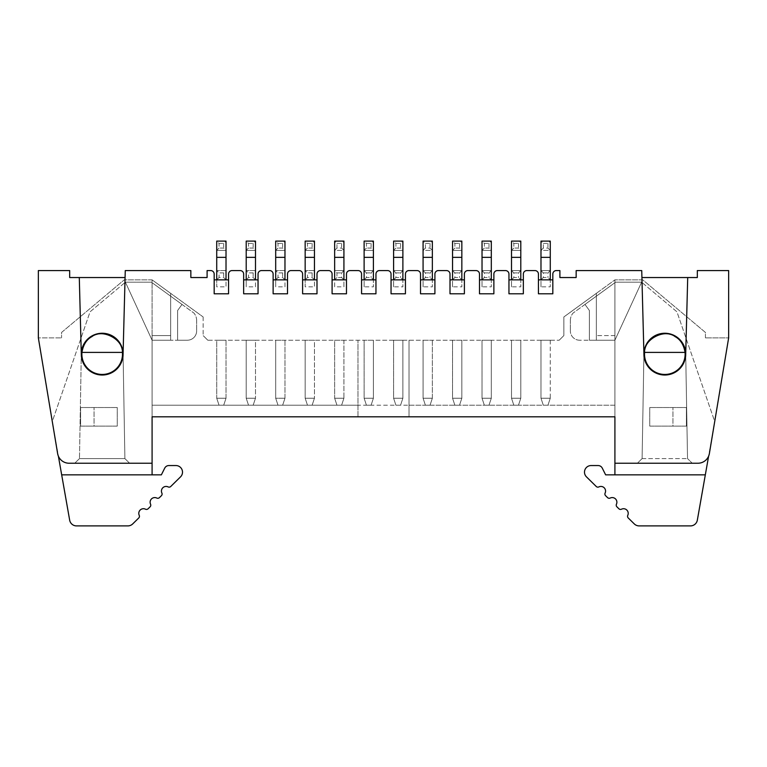 <?xml version="1.0" encoding="UTF-8"?>
<svg xmlns="http://www.w3.org/2000/svg" width="767" height="767" viewBox="0 0 767 767"><rect width="100%" height="100%" fill="white"/><g stroke="black" fill="none" stroke-linecap="round" stroke-linejoin="round"><path stroke-width="0.58" stroke-dasharray="3.83 2.88" d="M61.676 474.84L161.367 474.84L164.732 468.119A4.64 4.64 0 0 1 168.884 465.55L175.902 465.55A6.606 6.606 0 0 1 180.533 476.863L170.763 486.479A2.32 2.32 0 0 1 168.117 486.911A4.64 4.64 0 0 0 161.875 493.047A2.32 2.32 0 0 1 161.406 495.693L159.44 497.62A2.32 2.32 0 0 1 156.794 498.051A4.64 4.64 0 0 0 150.553 504.187A2.32 2.32 0 0 1 150.083 506.834L148.117 508.761A2.32 2.32 0 0 1 145.471 509.192A4.64 4.64 0 0 0 139.23 515.338A2.32 2.32 0 0 1 138.76 517.974L132.729 523.899A6.961 6.961 0 0 1 127.849 525.903L76.518 525.903A6.961 6.961 0 0 1 69.663 520.151L61.676 474.84L152.087 474.84L61.676 474.84L52.281 421.543L90.046 311.843L125.395 282.179L90.046 311.843L52.29 421.514L58.378 456.135M152.087 474.84L152.087 340.212L152.087 463.23L152.087 340.212L125.395 282.179L152.087 340.212L125.395 282.179L151.387 282.179L182.019 304.441L177.618 310.501L177.618 340.212L152.087 340.212L152.087 463.23L69.068 463.23L152.087 463.23L129.613 463.23L124.896 458.589L129.613 463.23L124.896 458.589L123.075 354.133A20.891 20.891 0 0 1 102.184 375.025A20.891 20.891 0 0 1 81.292 354.133L79.289 277.539L69.682 277.539L69.682 270.578L38.35 270.578L38.35 337.892L57.621 453.537A11.601 11.601 0 0 0 69.068 463.23A11.601 11.601 0 0 1 57.621 453.537L38.35 337.892L61.561 337.892L38.35 337.892M196.649 320.529A11.601 11.601 0 0 0 193.984 313.128A11.601 11.601 0 0 1 196.649 320.529L196.649 330.922L196.649 320.529M302.61 279.859L302.61 293.79L302.61 279.859L317.001 279.859L317.001 293.79L317.001 274.059A3.48 3.48 0 0 1 320.481 270.578L328.602 270.578A3.48 3.48 0 0 1 332.092 274.059L332.092 293.79L332.092 279.859L332.092 293.79L346.483 293.79L346.483 274.059A3.48 3.48 0 0 1 349.963 270.578L358.084 270.578A3.48 3.48 0 0 1 361.564 274.059L361.564 293.79L375.955 293.79L375.955 274.059A3.48 3.48 0 0 1 379.435 270.578L387.565 270.578A3.48 3.48 0 0 1 391.045 274.059L391.045 293.79L405.436 293.79L405.436 274.059A3.48 3.48 0 0 1 408.916 270.578L417.037 270.578A3.48 3.48 0 0 1 420.517 274.059L420.517 293.79L434.908 293.79L434.908 274.059A3.48 3.48 0 0 1 438.398 270.578L446.519 270.578A3.48 3.48 0 0 1 449.999 274.059L449.999 293.79L464.39 293.79L464.39 274.059A3.48 3.48 0 0 1 467.87 270.578L476 270.578A3.48 3.48 0 0 1 479.48 274.059L479.48 293.79L493.871 293.79L493.871 274.059A3.48 3.48 0 0 1 497.352 270.578L505.472 270.578A3.48 3.48 0 0 1 508.952 274.059L508.952 293.79L523.343 293.79L523.343 274.059A3.48 3.48 0 0 1 526.833 270.578L534.954 270.578A3.48 3.48 0 0 1 538.434 274.059L538.434 293.79L552.825 293.79L552.825 274.059A3.48 3.48 0 0 1 556.305 270.578L559.9 270.578L559.9 277.539L576.151 277.539L576.151 270.578L641.739 270.578L643.925 354.133A20.891 20.891 0 0 0 664.816 375.025A20.891 20.891 0 0 0 685.708 354.133L687.711 277.539L697.318 277.539L697.318 270.578L728.65 270.578L728.65 337.892L709.379 453.537A11.601 11.601 0 0 1 697.932 463.23L614.913 463.23L614.913 340.212L614.913 405.206L152.087 405.206L357.968 405.206L357.968 340.212L357.968 416.807L152.087 416.807L152.087 340.212L170.657 340.212L152.087 340.212L152.087 335.572L152.087 340.212L170.657 340.212L152.087 340.212L125.395 282.179L151.387 282.179L182.019 304.441L177.618 310.501L177.618 340.212L187.369 340.212A9.281 9.281 0 0 0 196.649 330.922A9.281 9.281 0 0 1 187.369 340.212L152.087 340.212L152.087 279.859L124.235 279.859L61.561 332.447L61.561 337.892L61.561 332.447L124.235 279.859L152.087 279.859L152.087 463.23M182.019 304.441L193.984 313.128L182.019 304.441L177.618 310.501L177.618 340.212L177.618 310.501L182.019 304.441M122.49 354.133A20.306 20.306 0 0 1 92.03 371.727A20.306 20.306 0 0 1 92.03 336.55A20.306 20.306 0 0 1 122.49 354.133A20.306 20.306 0 0 0 122.413 352.398C123.295 338.899 101.743 328.381 92.03 336.55C86.604 339.426 83.239 344.709 81.944 352.398A20.306 20.306 0 0 0 101.311 374.43A20.306 20.306 0 0 0 122.49 354.133A20.306 20.306 0 0 0 92.03 336.55A20.306 20.306 0 0 0 92.03 371.727A20.306 20.306 0 0 0 122.49 354.133M81.944 352.398L122.413 352.398M117.265 407.526L80.593 407.526L80.593 426.097L117.265 426.097L117.265 407.526L117.265 426.097L80.593 426.097L80.593 407.526L117.265 407.526L80.593 407.526L94.053 407.526L94.053 426.097L117.265 426.097L117.265 407.526L117.265 426.097L94.053 426.097L94.053 407.526L117.265 407.526M705.324 474.84L697.337 520.151A6.961 6.961 0 0 1 690.482 525.903L639.151 525.903A6.961 6.961 0 0 1 634.271 523.899L628.24 517.974A2.32 2.32 0 0 1 627.77 515.338A4.64 4.64 0 0 0 621.529 509.192A2.32 2.32 0 0 1 618.883 508.761L616.917 506.834A2.32 2.32 0 0 1 616.447 504.187A4.64 4.64 0 0 0 610.206 498.051A2.32 2.32 0 0 1 607.56 497.62L605.594 495.693A2.32 2.32 0 0 1 605.125 493.047A4.64 4.64 0 0 0 598.883 486.911A2.32 2.32 0 0 1 596.237 486.479L586.467 476.863A6.606 6.606 0 0 1 591.098 465.55L598.116 465.55A4.64 4.64 0 0 1 602.268 468.119L605.633 474.84L705.324 474.84L614.913 474.84L705.324 474.84L714.719 421.543L676.954 311.843L641.605 282.179L676.954 311.843L714.71 421.514L708.622 456.135M152.087 416.807L614.913 416.807L614.913 340.212L614.913 463.23L697.932 463.23A11.601 11.601 0 0 0 709.379 453.537A11.601 11.601 0 0 1 697.932 463.23L614.913 463.23L614.913 340.212L641.605 282.179L615.613 282.179L584.981 304.441L589.382 310.501L589.382 340.212L614.913 340.212L641.605 282.179L615.613 282.179L584.981 304.441L589.382 310.501L589.382 340.212L614.913 340.212L641.605 282.179L614.913 340.212L614.913 474.84M570.351 320.529A11.601 11.601 0 0 1 573.016 313.128A11.601 11.601 0 0 0 570.351 320.529L570.351 330.922L570.351 320.529M579.631 340.212A9.281 9.281 0 0 1 570.351 330.922A9.281 9.281 0 0 0 579.631 340.212L589.382 340.212L579.631 340.212M584.981 304.441L573.016 313.128L584.981 304.441L589.382 310.501L589.382 340.212L589.382 310.501L584.981 304.441M644.51 354.133A20.306 20.306 0 0 0 674.97 371.727A20.306 20.306 0 0 0 674.97 336.55A20.306 20.306 0 0 0 644.51 354.133A20.306 20.306 0 0 1 674.97 336.55A20.306 20.306 0 0 1 674.97 371.727A20.306 20.306 0 0 1 644.51 354.133A20.306 20.306 0 0 0 665.689 374.43A20.306 20.306 0 0 0 685.056 352.398C683.761 344.709 680.396 339.426 674.97 336.55C665.257 328.381 643.705 338.899 644.587 352.398A20.306 20.306 0 0 0 644.51 354.133M644.587 352.398L685.056 352.398M649.735 407.526L686.407 407.526L686.407 426.097L649.735 426.097L649.735 407.526L649.735 426.097L686.407 426.097L686.407 407.526L649.735 407.526L686.407 407.526L672.947 407.526L672.947 426.097L649.735 426.097L649.735 407.526L649.735 426.097L672.947 426.097L672.947 407.526L649.735 407.526M125.079 277.539L79.289 277.539L81.292 354.133A20.891 20.891 0 0 0 102.184 375.025A20.891 20.891 0 0 0 123.075 354.133L125.079 277.539L123.075 354.133L124.896 458.589L123.075 354.133A20.891 20.891 0 0 0 102.184 333.252A20.891 20.891 0 0 0 81.292 354.133A20.891 20.891 0 0 1 102.184 333.252A20.891 20.891 0 0 1 123.075 354.133A20.891 20.891 0 0 1 102.184 375.025A20.891 20.891 0 0 1 81.292 354.133L79.471 458.589L81.292 354.133L79.289 277.539M214.175 279.859L228.566 279.859L228.566 293.79L214.175 293.79L214.175 274.059A3.48 3.48 0 0 0 210.695 270.578L207.1 270.578L207.1 277.539L190.849 277.539L190.849 270.578L125.261 270.578L123.075 354.133A20.891 20.891 0 0 0 102.184 333.252A20.891 20.891 0 0 0 81.292 354.133L79.471 458.589L74.744 463.23L79.471 458.589L81.292 354.133M228.566 279.859L228.566 274.059A3.48 3.48 0 0 1 232.046 270.578L240.167 270.578A3.48 3.48 0 0 1 243.657 274.059L243.657 293.79L243.657 279.859L243.657 293.79L258.048 293.79L258.048 274.059A3.48 3.48 0 0 1 261.528 270.578L269.648 270.578A3.48 3.48 0 0 1 273.129 274.059L273.129 293.79L273.129 279.859L273.129 293.79L287.52 293.79L287.52 274.059A3.48 3.48 0 0 1 291 270.578L299.13 270.578A3.48 3.48 0 0 1 302.61 274.059L302.61 293.79L317.001 293.79L317.001 279.859M123.075 354.133L124.896 458.589L129.613 463.23L74.744 463.23L79.471 458.589L124.896 458.589L79.471 458.589L74.744 463.23L69.068 463.23A11.601 11.601 0 0 1 57.621 453.537M207.79 340.212L203.15 335.572L207.79 340.212L559.21 340.212L207.79 340.212M152.087 335.572L152.087 279.859L152.087 335.572L170.657 335.572L170.657 293.349L170.657 340.212L170.657 293.349L152.087 279.859L203.15 316.963L170.657 293.349L170.657 335.572L152.087 335.572M203.15 316.963L203.15 335.572L203.15 316.963M357.968 416.807L357.968 405.206M275.689 340.212L284.969 340.212L275.689 340.212L284.969 340.212L275.689 340.212L275.689 398.236L275.689 340.212L275.689 398.236L284.969 398.236L275.689 398.236L284.969 398.236L275.689 398.236L275.689 340.212M255.488 340.212L246.207 340.212L255.488 340.212L246.207 340.212L255.488 340.212L255.488 398.236L246.207 398.236L255.488 398.236L246.207 398.236L246.207 340.212L246.207 398.236L246.207 340.212L246.207 398.236L255.488 398.236L253.168 405.206L248.527 405.206L246.207 398.236L248.527 405.206L253.168 405.206L255.488 398.236L253.168 405.206L255.488 398.236L255.488 340.212M314.451 340.212L305.161 340.212L314.451 340.212L305.161 340.212L314.451 340.212L314.451 398.236L305.161 398.236L314.451 398.236L305.161 398.236L305.161 340.212L305.161 398.236L305.161 340.212L305.161 398.236L314.451 398.236L312.121 405.206L307.481 405.206L305.161 398.236L307.481 405.206L312.121 405.206L314.451 398.236L312.121 405.206L314.451 398.236L314.451 340.212M520.793 340.212L511.512 340.212L520.793 340.212L511.512 340.212L520.793 340.212L520.793 398.236L511.512 398.236L511.512 340.212L511.512 398.236L520.793 398.236L511.512 398.236L520.793 398.236L518.473 405.206L520.793 398.236L518.473 405.206L513.832 405.206L518.473 405.206L513.832 405.206L511.512 398.236L511.512 340.212L511.512 398.236L513.832 405.206L511.512 398.236L513.832 405.206L518.473 405.206L520.793 398.236L520.793 340.212M491.311 340.212L482.031 340.212L491.311 340.212L482.031 340.212L491.311 340.212L491.311 398.236L482.031 398.236L482.031 340.212L482.031 398.236L491.311 398.236L482.031 398.236L491.311 398.236L488.991 405.206L491.311 398.236L488.991 405.206L484.351 405.206L488.991 405.206L484.351 405.206L482.031 398.236L482.031 340.212L482.031 398.236L484.351 405.206L482.031 398.236L484.351 405.206L488.991 405.206L491.311 398.236L491.311 340.212M461.839 340.212L452.549 340.212L461.839 340.212L452.549 340.212L461.839 340.212L461.839 398.236L452.549 398.236L452.549 340.212L452.549 398.236L461.839 398.236L452.549 398.236L461.839 398.236L459.519 405.206L461.839 398.236L459.519 405.206L454.879 405.206L459.519 405.206L454.879 405.206L452.549 398.236L452.549 340.212L452.549 398.236L454.879 405.206L452.549 398.236L454.879 405.206L459.519 405.206L461.839 398.236L461.839 340.212M402.886 340.212L393.596 340.212L402.886 340.212L393.596 340.212L402.886 340.212L402.886 398.236L393.596 398.236L393.596 340.212L393.596 398.236L402.886 398.236L393.596 398.236L402.886 398.236L400.556 405.206L402.886 398.236L400.556 405.206L395.916 405.206L400.556 405.206L395.916 405.206L393.596 398.236L393.596 340.212L393.596 398.236L395.916 405.206L393.596 398.236L395.916 405.206L400.556 405.206L402.886 398.236L402.886 340.212M373.404 340.212L364.114 340.212L373.404 340.212L364.114 340.212L373.404 340.212L373.404 398.236L364.114 398.236L364.114 340.212L364.114 398.236L373.404 398.236L364.114 398.236L373.404 398.236L371.084 405.206L373.404 398.236L371.084 405.206L366.444 405.206L371.084 405.206L366.444 405.206L364.114 398.236L364.114 340.212L364.114 398.236L366.444 405.206L364.114 398.236L366.444 405.206L371.084 405.206L373.404 398.236L373.404 340.212M423.077 340.212L432.358 340.212L423.077 340.212L432.358 340.212L423.077 340.212L423.077 398.236L432.358 398.236L423.077 398.236L423.077 340.212L423.077 398.236L432.358 398.236L423.077 398.236L423.077 340.212M540.984 340.212L550.275 340.212L540.984 340.212L550.275 340.212L540.984 340.212L540.984 398.236L550.275 398.236L540.984 398.236L540.984 340.212M334.642 340.212L343.923 340.212L334.642 340.212L343.923 340.212L334.642 340.212L334.642 398.236L334.642 340.212L334.642 398.236L343.923 398.236L334.642 398.236L334.642 340.212M216.725 340.212L226.016 340.212L216.725 340.212L226.016 340.212L216.725 340.212L216.725 398.236L216.725 340.212L216.725 398.236L226.016 398.236L216.725 398.236L216.725 340.212M614.913 463.23L614.913 416.807L409.032 416.807L409.032 340.212L409.032 416.807M346.483 279.859L346.483 293.79L346.483 279.859L343.923 279.859L343.923 286.829L334.642 286.829L334.642 279.859L343.923 279.859L332.092 279.859M361.564 293.79L361.564 279.859L361.564 293.79M375.955 279.859L375.955 293.79L375.955 279.859L364.114 279.859L373.404 279.859L373.404 286.829L364.114 286.829L364.114 279.859L373.404 279.859L373.404 286.829M391.045 293.79L391.045 279.859L391.045 293.79M405.436 279.859L405.436 293.79L405.436 279.859L393.596 279.859L402.886 279.859L402.886 286.829L393.596 286.829L393.596 279.859L402.886 279.859L402.886 286.829M420.517 293.79L420.517 279.859L420.517 293.79M434.908 279.859L434.908 293.79L434.908 279.859L423.077 279.859L432.358 279.859L432.358 286.829L423.077 286.829L423.077 279.859L432.358 279.859L432.358 286.829M449.999 293.79L449.999 279.859L449.999 293.79M464.39 279.859L464.39 293.79L464.39 279.859L452.549 279.859L461.839 279.859L461.839 286.829L452.549 286.829L452.549 279.859L461.839 279.859L461.839 286.829M479.48 293.79L479.48 279.859L479.48 293.79M493.871 279.859L493.871 293.79L493.871 279.859L482.031 279.859L491.311 279.859L491.311 286.829L482.031 286.829L482.031 279.859L491.311 279.859L491.311 286.829M508.952 293.79L508.952 279.859L508.952 293.79M523.343 279.859L523.343 293.79L523.343 279.859L511.512 279.859L520.793 279.859L520.793 286.829L511.512 286.829L511.512 279.859L520.793 279.859L520.793 286.829M538.434 293.79L538.434 279.859L538.434 293.79M552.825 279.859L552.825 293.79L552.825 279.859L540.984 279.859L550.275 279.859L550.275 286.829L540.984 286.829L540.984 279.859L550.275 279.859L550.275 286.829M687.711 277.539L685.708 354.133A20.891 20.891 0 0 1 664.816 375.025A20.891 20.891 0 0 1 643.925 354.133L641.921 277.539L643.925 354.133A20.891 20.891 0 0 0 664.816 375.025A20.891 20.891 0 0 0 685.708 354.133L687.711 277.539L641.921 277.539M409.032 405.206L614.913 405.206L614.913 416.807M709.379 453.537L728.65 337.892L705.439 337.892L728.65 337.892M614.913 340.212L596.342 340.212L596.342 293.349L563.85 316.963L563.85 335.572L559.21 340.212L563.85 335.572L563.85 316.963L596.342 293.349L596.342 340.212L614.913 340.212L596.342 340.212L614.913 340.212L614.913 279.859L614.913 340.212M643.925 354.133L642.104 458.589L643.925 354.133A20.891 20.891 0 0 1 664.816 333.252A20.891 20.891 0 0 1 685.708 354.133A20.891 20.891 0 0 0 664.816 333.252A20.891 20.891 0 0 0 643.925 354.133A20.891 20.891 0 0 1 664.816 333.252A20.891 20.891 0 0 1 685.708 354.133L687.529 458.589L685.708 354.133L687.529 458.589L692.256 463.23L687.529 458.589L692.256 463.23L687.529 458.589L685.708 354.133M642.104 458.589L687.529 458.589L642.104 458.589L637.387 463.23L642.104 458.589M705.439 337.892L705.439 332.447L642.765 279.859L614.913 279.859L642.765 279.859L705.439 332.447L705.439 337.892M596.342 340.212L596.342 293.349L614.913 279.859L596.342 293.349L596.342 340.212M614.913 279.859L614.913 335.572L614.913 279.859M216.725 280.022L226.016 280.022L216.725 279.859L216.725 270.578L216.725 279.859L226.016 279.859L216.725 279.859L226.016 279.859L226.016 286.829L216.725 286.829L216.725 279.859L216.725 286.829M243.657 279.859L255.488 279.859L246.207 280.022M248.527 243.417L253.168 243.417L255.488 241.097L255.488 250.387L253.168 248.067L248.527 248.067L248.527 243.417L246.207 241.097L246.207 250.387L255.488 250.387L255.488 241.097L246.207 241.097L246.207 250.387L255.488 250.387L255.488 279.859L255.488 270.578L255.488 279.859L246.207 279.859L258.048 279.859M273.129 279.859L284.969 279.859L275.689 280.022M278.009 243.417L282.649 243.417L284.969 241.097L284.969 250.387L282.649 248.067L278.009 248.067L278.009 243.417L275.689 241.097L275.689 250.387L284.969 250.387L284.969 241.097L275.689 241.097L275.689 250.387L284.969 250.387L284.969 279.859L284.969 270.578L284.969 279.859L275.689 279.859L287.52 279.859M305.161 280.022L314.451 280.022L305.161 279.859L305.161 270.578L305.161 279.859L314.451 279.859L305.161 279.859L314.451 279.859L314.451 286.829L305.161 286.829L305.161 279.859L305.161 286.829M255.488 286.829L255.488 279.859L246.207 279.859L246.207 270.578L246.207 279.859L255.488 279.859L255.488 286.829L246.207 286.829L246.207 279.859L246.207 286.829M284.969 286.829L284.969 279.859L275.689 279.859L275.689 270.578L275.689 279.859L284.969 279.859L284.969 286.829L275.689 286.829L275.689 279.859L275.689 286.829M307.481 243.417L312.121 243.417L314.451 241.097L314.451 250.387L312.121 248.067L307.481 248.067L307.481 243.417L305.161 241.097L305.161 250.387L314.451 250.387L314.451 241.097L305.161 241.097L305.161 250.387L314.451 250.387L314.451 286.829M334.642 286.829L334.642 279.859L343.923 279.859L334.642 280.022M361.564 279.859L364.114 280.022M391.045 279.859L393.596 280.022M420.517 279.859L423.077 280.022M449.999 279.859L452.549 280.022M479.48 279.859L482.031 280.022M508.952 279.859L511.512 280.022M538.434 279.859L540.984 280.022M219.046 243.417L223.696 243.417L226.016 241.097L226.016 250.387L223.696 248.067L219.046 248.067L219.046 243.417L216.725 241.097L216.725 250.387L226.016 250.387L226.016 241.097L216.725 241.097L216.725 250.387L226.016 250.387L226.016 286.829M336.962 248.067L334.642 250.387L343.923 250.387L341.603 248.067L336.962 248.067L336.962 243.417L334.642 241.097L334.642 250.387L343.923 250.387L343.923 241.097L334.642 241.097L334.642 279.859L334.642 270.578L334.642 279.859L343.923 279.859L343.923 286.829M511.512 286.829L511.512 270.578L511.512 279.859L520.793 280.022M482.031 286.829L482.031 270.578L482.031 279.859L491.311 280.022M452.549 286.829L452.549 270.578L452.549 279.859L461.839 280.022M393.596 286.829L393.596 270.578L393.596 279.859L402.886 280.022M364.114 286.829L364.114 270.578L364.114 279.859L373.404 280.022M423.077 286.829L423.077 270.578L423.077 279.859L432.358 280.022M540.984 286.829L540.984 270.578L540.984 279.859L550.275 280.022M255.488 279.859L253.168 277.539L248.527 277.539L248.527 272.899L253.168 272.899L255.488 270.578L246.207 270.578L255.488 270.578L255.488 280.022M284.969 279.859L282.649 277.539L278.009 277.539L278.009 272.899L282.649 272.899L284.969 270.578L275.689 270.578L284.969 270.578L284.969 280.022M314.451 279.859L312.121 277.539L307.481 277.539L307.481 272.899L312.121 272.899L314.451 270.578L305.161 270.578L314.451 270.578L314.451 280.022M336.962 243.417L341.603 243.417L343.923 241.097L343.923 280.022M373.404 279.859L373.404 270.578L373.404 279.859L373.404 270.578L364.114 270.578L364.114 257.348L373.404 257.348L373.404 279.859L371.084 277.539L366.444 277.539L366.444 272.899L364.114 270.578L373.404 270.578L371.084 272.899L371.084 277.539M402.886 279.859L402.886 270.578L402.886 279.859L402.886 270.578L393.596 270.578L393.596 257.348L402.886 257.348L402.886 279.859L400.556 277.539L395.916 277.539L395.916 272.899L393.596 270.578L402.886 270.578L400.556 272.899L400.556 277.539M432.358 279.859L432.358 270.578L432.358 279.859L432.358 270.578L423.077 270.578L423.077 257.348L432.358 257.348L432.358 279.859L430.038 277.539L425.397 277.539L425.397 272.899L423.077 270.578L432.358 270.578L430.038 272.899L430.038 277.539M461.839 279.859L461.839 270.578L461.839 279.859L461.839 270.578L452.549 270.578L452.549 257.348L461.839 257.348L461.839 279.859L459.519 277.539L454.879 277.539L454.879 272.899L452.549 270.578L461.839 270.578L459.519 272.899L459.519 277.539M491.311 279.859L491.311 270.578L491.311 279.859L491.311 270.578L482.031 270.578L482.031 257.348L491.311 257.348L491.311 279.859L488.991 277.539L484.351 277.539L484.351 272.899L482.031 270.578L491.311 270.578L488.991 272.899L488.991 277.539M520.793 279.859L520.793 270.578L520.793 279.859L520.793 270.578L511.512 270.578L511.512 257.348L520.793 257.348L520.793 279.859L518.473 277.539L513.832 277.539L513.832 272.899L511.512 270.578L520.793 270.578L518.473 272.899L518.473 277.539M550.275 279.859L550.275 270.578L550.275 279.859L550.275 270.578L540.984 270.578L540.984 257.348L550.275 257.348L550.275 279.859L547.954 277.539L543.304 277.539L543.304 272.899L540.984 270.578L550.275 270.578L547.954 272.899L547.954 277.539M284.969 340.212L284.969 398.236L282.649 405.206L284.969 398.236L282.649 405.206L278.009 405.206L282.649 405.206L278.009 405.206L275.689 398.236L278.009 405.206L275.689 398.236L278.009 405.206L282.649 405.206L284.969 398.236L284.969 340.212M432.358 340.212L432.358 398.236L430.038 405.206L425.397 405.206L423.077 398.236L425.397 405.206L430.038 405.206L432.358 398.236L430.038 405.206L425.397 405.206L423.077 398.236L425.397 405.206L430.038 405.206L432.358 398.236L432.358 340.212M550.275 340.212L550.275 398.236L540.984 398.236L550.275 398.236L547.954 405.206L543.304 405.206L540.984 398.236L543.304 405.206L547.954 405.206L550.275 398.236L547.954 405.206L543.304 405.206L540.984 398.236L543.304 405.206L547.954 405.206L550.275 398.236L550.275 340.212M343.923 340.212L343.923 398.236L334.642 398.236L343.923 398.236L341.603 405.206L336.962 405.206L341.603 405.206L343.923 398.236L341.603 405.206L336.962 405.206L334.642 398.236L336.962 405.206L341.603 405.206L343.923 398.236L343.923 340.212M226.016 340.212L226.016 398.236L216.725 398.236L226.016 398.236L223.696 405.206L219.046 405.206L223.696 405.206L226.016 398.236L223.696 405.206L226.016 398.236L226.016 340.212M226.016 279.859L223.696 277.539L219.046 277.539L219.046 272.899L223.696 272.899L226.016 270.578L216.725 270.578L226.016 270.578L226.016 280.022M219.046 248.067L216.725 250.387L216.725 279.859L216.725 270.578L219.046 272.899M248.527 248.067L246.207 250.387L246.207 279.859L246.207 270.578L248.527 272.899M278.009 248.067L275.689 250.387L275.689 279.859L275.689 270.578L278.009 272.899M307.481 248.067L305.161 250.387L305.161 279.859L305.161 270.578L307.481 272.899M334.642 270.578L334.642 279.859L343.923 279.859L343.923 270.578L334.642 270.578L343.923 270.578L341.603 272.899L341.603 277.539L336.962 277.539L336.962 272.899L334.642 270.578M248.527 405.206L253.168 405.206L248.527 405.206L246.207 398.236L248.527 405.206M307.481 405.206L312.121 405.206L307.481 405.206L305.161 398.236L307.481 405.206M334.642 398.236L336.962 405.206L334.642 398.236M216.725 398.236L219.046 405.206L216.725 398.236L219.046 405.206L223.696 405.206L219.046 405.206L216.725 398.236M248.527 277.539L246.207 279.859M253.168 272.899L253.168 277.539M278.009 277.539L275.689 279.859M282.649 272.899L282.649 277.539M307.481 277.539L305.161 279.859M312.121 272.899L312.121 277.539M336.962 277.539L334.642 279.859M343.923 279.859L341.603 277.539M366.444 243.417L371.084 243.417L373.404 241.097L373.404 250.387L371.084 248.067L366.444 248.067L366.444 243.417L364.114 241.097L364.114 250.387L373.404 250.387L373.404 241.097L364.114 241.097L364.114 250.387L373.404 250.387L373.404 257.348M366.444 248.067L364.114 250.387L364.114 257.348M366.444 277.539L364.114 279.859M395.916 243.417L400.556 243.417L402.886 241.097L402.886 250.387L400.556 248.067L395.916 248.067L395.916 243.417L393.596 241.097L393.596 250.387L402.886 250.387L402.886 241.097L393.596 241.097L393.596 250.387L402.886 250.387L402.886 257.348M395.916 248.067L393.596 250.387L393.596 257.348M395.916 277.539L393.596 279.859M425.397 248.067L423.077 250.387L432.358 250.387L430.038 248.067L425.397 248.067L425.397 243.417L423.077 241.097L423.077 250.387L432.358 250.387L432.358 241.097L423.077 241.097L423.077 257.348M425.397 243.417L430.038 243.417L432.358 241.097L432.358 257.348M425.397 277.539L423.077 279.859M454.879 243.417L459.519 243.417L461.839 241.097L461.839 250.387L459.519 248.067L454.879 248.067L454.879 243.417L452.549 241.097L452.549 250.387L461.839 250.387L461.839 241.097L452.549 241.097L452.549 250.387L461.839 250.387L461.839 257.348M454.879 248.067L452.549 250.387L452.549 257.348M454.879 277.539L452.549 279.859M484.351 243.417L488.991 243.417L491.311 241.097L491.311 250.387L488.991 248.067L484.351 248.067L484.351 243.417L482.031 241.097L482.031 250.387L491.311 250.387L491.311 241.097L482.031 241.097L482.031 250.387L491.311 250.387L491.311 257.348M484.351 248.067L482.031 250.387L482.031 257.348M484.351 277.539L482.031 279.859M513.832 243.417L518.473 243.417L520.793 241.097L520.793 250.387L518.473 248.067L513.832 248.067L513.832 243.417L511.512 241.097L511.512 250.387L520.793 250.387L520.793 241.097L511.512 241.097L511.512 250.387L520.793 250.387L520.793 257.348M513.832 248.067L511.512 250.387L511.512 257.348M513.832 277.539L511.512 279.859M543.304 248.067L540.984 250.387L550.275 250.387L547.954 248.067L543.304 248.067L543.304 243.417L540.984 241.097L540.984 250.387L550.275 250.387L550.275 241.097L540.984 241.097L540.984 257.348M543.304 243.417L547.954 243.417L550.275 241.097L550.275 257.348M543.304 277.539L540.984 279.859M219.046 277.539L216.725 279.859M223.696 272.899L223.696 277.539M336.962 272.899L341.603 272.899M366.444 272.899L371.084 272.899M395.916 272.899L400.556 272.899M425.397 272.899L430.038 272.899M454.879 272.899L459.519 272.899M484.351 272.899L488.991 272.899M513.832 272.899L518.473 272.899M543.304 272.899L547.954 272.899M223.696 243.417L223.696 248.067M253.168 243.417L253.168 248.067M282.649 243.417L282.649 248.067M312.121 243.417L312.121 248.067M341.603 243.417L341.603 248.067M371.084 243.417L371.084 248.067M400.556 243.417L400.556 248.067M430.038 243.417L430.038 248.067M459.519 243.417L459.519 248.067M488.991 243.417L488.991 248.067M518.473 243.417L518.473 248.067M547.954 243.417L547.954 248.067M614.913 335.572L596.342 335.572L614.913 335.572M216.725 257.348L226.016 257.348M246.207 257.348L255.488 257.348M275.689 257.348L284.969 257.348M305.161 257.348L314.451 257.348M334.642 257.348L343.923 257.348"/><path stroke-width="1.15" d="M61.676 474.84L69.663 520.151A6.961 6.961 0 0 0 76.518 525.903L127.849 525.903A6.961 6.961 0 0 0 132.729 523.899L138.76 517.974A2.32 2.32 0 0 0 139.23 515.338A4.64 4.64 0 0 1 145.471 509.192A2.32 2.32 0 0 0 148.117 508.761L150.083 506.834A2.32 2.32 0 0 0 150.553 504.187A4.64 4.64 0 0 1 156.794 498.051A2.32 2.32 0 0 0 159.44 497.62L161.406 495.693A2.32 2.32 0 0 0 161.875 493.047A4.64 4.64 0 0 1 168.117 486.911A2.32 2.32 0 0 0 170.763 486.479L180.533 476.863A6.606 6.606 0 0 0 175.902 465.55L168.884 465.55A4.64 4.64 0 0 0 164.732 468.119L161.367 474.84L61.676 474.84L58.378 456.135M357.968 416.807L152.087 416.807L152.087 463.23L69.068 463.23A11.601 11.601 0 0 1 57.621 453.537L38.35 337.892L38.35 270.578L69.682 270.578L69.682 277.539L125.079 277.539M152.087 463.23L152.087 474.84M122.49 354.133A20.306 20.306 0 0 1 101.311 374.43A20.306 20.306 0 0 1 81.944 352.398C83.239 344.709 86.604 339.426 92.03 336.55C101.743 328.381 123.295 338.899 122.413 352.398A20.306 20.306 0 0 1 122.49 354.133M122.413 352.398L81.944 352.398M705.324 474.84L605.633 474.84L602.268 468.119A4.64 4.64 0 0 0 598.116 465.55L591.098 465.55A6.606 6.606 0 0 0 586.467 476.863L596.237 486.479A2.32 2.32 0 0 0 598.883 486.911A4.64 4.64 0 0 1 605.125 493.047A2.32 2.32 0 0 0 605.594 495.693L607.56 497.62A2.32 2.32 0 0 0 610.206 498.051A4.64 4.64 0 0 1 616.447 504.187A2.32 2.32 0 0 0 616.917 506.834L618.883 508.761A2.32 2.32 0 0 0 621.529 509.192A4.64 4.64 0 0 1 627.77 515.338A2.32 2.32 0 0 0 628.24 517.974L634.271 523.899A6.961 6.961 0 0 0 639.151 525.903L690.482 525.903A6.961 6.961 0 0 0 697.337 520.151L708.622 456.135M728.65 337.892L709.379 453.537L728.65 337.892L728.65 270.578L697.318 270.578L697.318 277.539L687.711 277.539L685.708 354.133A20.891 20.891 0 0 1 664.816 375.025A20.891 20.891 0 0 1 643.925 354.133L641.739 270.578L576.151 270.578L576.151 277.539L559.9 277.539L559.9 270.578L556.305 270.578A3.48 3.48 0 0 0 552.825 274.059L552.825 293.79L538.434 293.79L538.434 274.059A3.48 3.48 0 0 0 534.954 270.578L526.833 270.578A3.48 3.48 0 0 0 523.343 274.059L523.343 293.79L508.952 293.79L508.952 274.059A3.48 3.48 0 0 0 505.472 270.578L497.352 270.578A3.48 3.48 0 0 0 493.871 274.059L493.871 293.79L479.48 293.79L479.48 274.059A3.48 3.48 0 0 0 476 270.578L467.87 270.578A3.48 3.48 0 0 0 464.39 274.059L464.39 293.79L449.999 293.79L449.999 274.059A3.48 3.48 0 0 0 446.519 270.578L438.398 270.578A3.48 3.48 0 0 0 434.908 274.059L434.908 293.79L420.517 293.79L420.517 274.059A3.48 3.48 0 0 0 417.037 270.578L408.916 270.578A3.48 3.48 0 0 0 405.436 274.059L405.436 293.79L391.045 293.79L391.045 274.059A3.48 3.48 0 0 0 387.565 270.578L379.435 270.578A3.48 3.48 0 0 0 375.955 274.059L375.955 293.79L361.564 293.79L361.564 274.059A3.48 3.48 0 0 0 358.084 270.578L349.963 270.578A3.48 3.48 0 0 0 346.483 274.059L346.483 293.79L332.092 293.79L332.092 274.059A3.48 3.48 0 0 0 328.602 270.578L320.481 270.578A3.48 3.48 0 0 0 317.001 274.059L317.001 293.79L302.61 293.79L302.61 274.059A3.48 3.48 0 0 0 299.13 270.578L291 270.578A3.48 3.48 0 0 0 287.52 274.059L287.52 293.79L273.129 293.79L273.129 274.059A3.48 3.48 0 0 0 269.648 270.578L261.528 270.578A3.48 3.48 0 0 0 258.048 274.059L258.048 293.79L243.657 293.79L243.657 274.059A3.48 3.48 0 0 0 240.167 270.578L232.046 270.578A3.48 3.48 0 0 0 228.566 274.059L228.566 293.79L214.175 293.79L214.175 274.059A3.48 3.48 0 0 0 210.695 270.578L207.1 270.578L207.1 277.539L190.849 277.539L190.849 270.578L125.261 270.578L123.075 354.133A20.891 20.891 0 0 1 102.184 375.025A20.891 20.891 0 0 1 81.292 354.133A20.891 20.891 0 0 1 102.184 333.252A20.891 20.891 0 0 1 123.075 354.133M614.913 474.84L614.913 463.23L697.932 463.23A11.601 11.601 0 0 0 709.379 453.537M644.51 354.133A20.306 20.306 0 0 1 644.587 352.398C643.705 338.899 665.257 328.381 674.97 336.55C680.396 339.426 683.761 344.709 685.056 352.398A20.306 20.306 0 0 1 665.689 374.43A20.306 20.306 0 0 1 644.51 354.133M685.056 352.398L644.587 352.398M57.621 453.537L38.35 337.892M317.001 279.859L302.61 279.859M287.52 279.859L273.129 279.859M258.048 279.859L243.657 279.859M228.566 279.859L214.175 279.859M79.289 277.539L81.292 354.133M614.913 463.23L614.913 416.807L152.087 416.807M641.921 277.539L687.711 277.539M614.913 416.807L409.032 416.807M523.343 279.859L508.952 279.859M493.871 279.859L479.48 279.859M464.39 279.859L449.999 279.859M434.908 279.859L420.517 279.859M405.436 279.859L391.045 279.859M375.955 279.859L361.564 279.859M332.092 279.859L346.483 279.859M552.825 279.859L538.434 279.859M643.925 354.133A20.891 20.891 0 0 1 664.816 333.252A20.891 20.891 0 0 1 685.708 354.133M216.725 279.859L216.725 241.097L226.016 241.097L226.016 279.859M246.207 279.859L246.207 241.097L255.488 241.097L255.488 279.859M275.689 279.859L275.689 241.097L284.969 241.097L284.969 279.859M305.161 279.859L305.161 241.097L314.451 241.097L314.451 279.859M334.642 279.859L334.642 241.097L343.923 241.097L343.923 279.859M364.114 279.859L364.114 241.097L373.404 241.097L373.404 279.859M393.596 279.859L393.596 241.097L402.886 241.097L402.886 279.859M423.077 279.859L423.077 241.097L432.358 241.097L432.358 279.859M452.549 279.859L452.549 241.097L461.839 241.097L461.839 279.859M482.031 279.859L482.031 241.097L491.311 241.097L491.311 279.859M511.512 279.859L511.512 241.097L520.793 241.097L520.793 279.859M540.984 279.859L540.984 241.097L550.275 241.097L550.275 279.859M226.016 257.348L216.725 257.348M255.488 257.348L246.207 257.348M284.969 257.348L275.689 257.348M314.451 257.348L305.161 257.348M343.923 257.348L334.642 257.348M373.404 257.348L364.114 257.348M402.886 257.348L393.596 257.348M432.358 257.348L423.077 257.348M461.839 257.348L452.549 257.348M491.311 257.348L482.031 257.348M520.793 257.348L511.512 257.348M550.275 257.348L540.984 257.348"/></g></svg>
